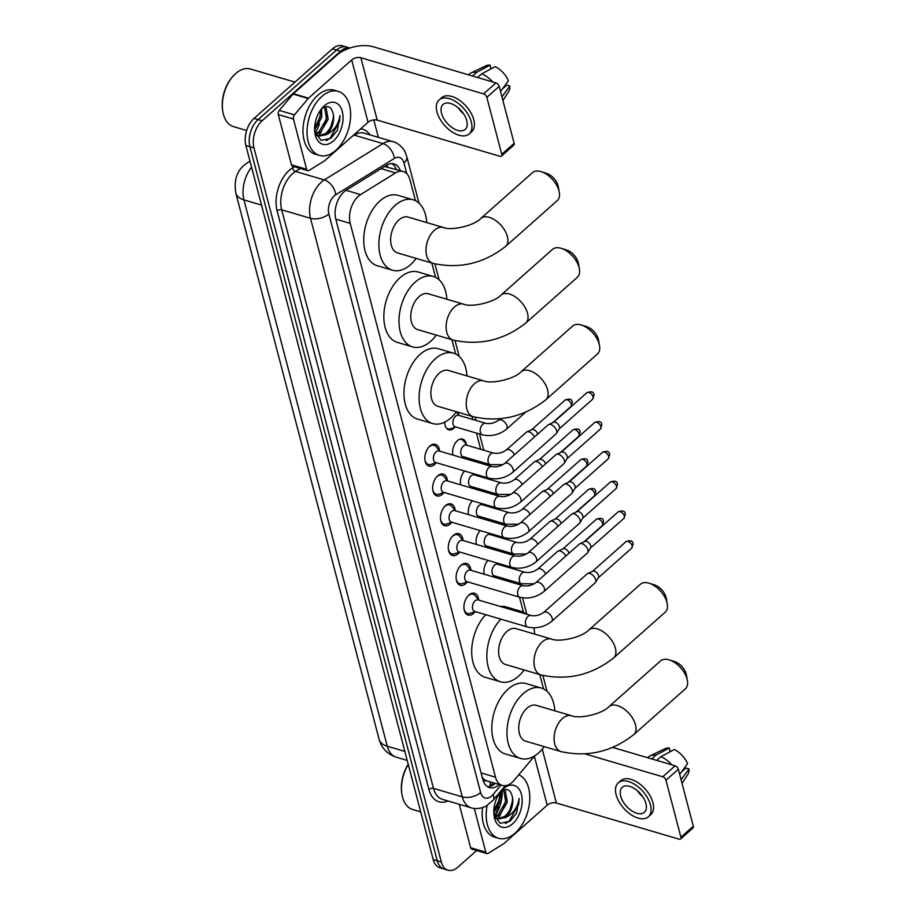 <?xml version="1.0" encoding="UTF-8"?>
<svg xmlns="http://www.w3.org/2000/svg" width="916" height="916" viewBox="0 0 916 916"><rect width="100%" height="100%" fill="white"/><g stroke="black" fill="none" stroke-linecap="round" stroke-linejoin="round"><path stroke-width="1.37" d="M493.942 576.279A10.671 6.561 -73.6 0 1 493.312 576.908M486.121 546.486A10.671 6.561 -73.6 0 1 485.503 547.127M478.312 516.704A10.671 6.561 -73.6 0 1 477.683 517.334M470.492 486.911A10.671 6.561 -73.6 0 1 469.874 487.541M452.962 455.08A10.671 6.561 -73.6 0 1 457.336 440.733A10.671 6.561 -73.6 0 1 462.614 439.096A10.671 6.561 -73.6 0 1 466.404 444.478M462.672 457.118A10.671 6.561 -73.6 0 1 462.053 457.76M457.84 412.189A10.671 6.561 -73.6 0 1 458.584 414.685M454.863 427.337A10.671 6.561 -73.6 0 1 454.038 428.161A10.671 6.561 -73.6 0 1 448.76 429.799A10.671 6.561 -73.6 0 1 444.798 422.093M475.255 611.682A11.358 6.973 -73.6 0 1 473.721 613.331A11.358 6.973 -73.6 0 1 468.11 615.071A11.358 6.973 -73.6 0 1 463.92 606.484A11.358 6.973 -73.6 0 1 468.923 595.034A11.358 6.973 -73.6 0 1 474.534 593.282A11.358 6.973 -73.6 0 1 478.69 600.003M467.435 581.9A11.358 6.973 -73.6 0 1 465.912 583.549A11.358 6.973 -73.6 0 1 460.301 585.29A11.358 6.973 -73.6 0 1 456.099 576.691A11.358 6.973 -73.6 0 1 461.103 565.241A11.358 6.973 -73.6 0 1 466.713 563.5A11.358 6.973 -73.6 0 1 470.881 570.21M459.626 552.108A11.358 6.973 -73.6 0 1 458.092 553.756A11.358 6.973 -73.6 0 1 452.481 555.497A11.358 6.973 -73.6 0 1 448.279 546.898A11.358 6.973 -73.6 0 1 453.294 535.448A11.358 6.973 -73.6 0 1 458.905 533.707A11.358 6.973 -73.6 0 1 463.061 540.429M451.806 522.315A11.358 6.973 -73.6 0 1 450.283 523.963A11.358 6.973 -73.6 0 1 444.672 525.704A11.358 6.973 -73.6 0 1 440.47 517.116A11.358 6.973 -73.6 0 1 445.474 505.666A11.358 6.973 -73.6 0 1 451.084 503.915A11.358 6.973 -73.6 0 1 455.252 510.636M443.985 492.533A11.358 6.973 -73.6 0 1 442.462 494.182A11.358 6.973 -73.6 0 1 436.852 495.922A11.358 6.973 -73.6 0 1 432.65 487.323A11.358 6.973 -73.6 0 1 437.665 475.873A11.358 6.973 -73.6 0 1 443.275 474.133A11.358 6.973 -73.6 0 1 447.432 480.843M436.176 462.74A11.358 6.973 -73.6 0 1 434.653 464.389A11.358 6.973 -73.6 0 1 429.043 466.13A11.358 6.973 -73.6 0 1 424.841 457.531A11.358 6.973 -73.6 0 1 429.844 446.081A11.358 6.973 -73.6 0 1 435.455 444.34A11.358 6.973 -73.6 0 1 439.623 451.061M415.463 200.684L409.967 179.719A20.015 12.297 106.4 0 0 403.246 171.498A20.015 12.297 106.4 0 0 395.575 172.906L360.572 194.604A20.015 12.297 106.4 0 0 358.362 196.264A20.015 12.297 106.4 0 0 350.21 223.378L495.499 777.203A20.015 12.297 106.4 0 0 502.22 785.424A20.015 12.297 106.4 0 0 514.197 780.203L534.704 755.826M486.591 780.798A20.015 12.297 -73.6 0 1 482.698 777.787L482.766 778.073A6.675 4.099 106.4 0 0 486.591 780.798L502.22 785.424M403.246 171.498L384.525 166.494M482.148 777.008L482.698 777.787M543.554 688.935L539.787 674.588M523.437 612.254L519.475 597.14M515.914 583.572L515.513 582.026M511.952 568.458L511.655 567.359M508.105 553.779L507.693 552.234M504.132 538.665L503.846 537.566M500.285 523.998L499.884 522.441M496.323 508.872L496.025 507.773M492.465 494.205L492.064 492.659M488.503 479.091L488.217 477.992M484.656 464.412L484.243 462.866M480.694 449.298L476.435 433.073M472.874 419.505L472.049 416.379M455.699 354.045L451.931 339.699M435.581 277.365L431.825 263.029M460.771 484.862A10.671 6.561 -73.6 0 1 464.618 471.03M468.591 514.655A10.671 6.561 -73.6 0 1 472.438 500.823M476.4 544.447A10.671 6.561 -73.6 0 1 480.247 530.616M484.22 574.229A10.671 6.561 -73.6 0 1 488.068 560.397M476.618 850.54L457.92 867.131A20.015 12.297 -73.6 0 1 448.027 870.2L443.985 869.009A20.015 12.297 -73.6 0 1 437.264 860.788L249.931 146.709A20.015 12.297 -73.6 0 1 258.083 119.595L336.47 50.059A20.015 12.297 -73.6 0 1 346.363 46.991A20.015 12.297 -73.6 0 0 336.47 50.059L258.083 119.595A20.015 12.297 -73.6 0 0 249.931 146.709L437.264 860.788A20.015 12.297 -73.6 0 0 443.985 869.009L439.943 867.818A20.015 12.297 -73.6 0 1 433.222 859.597L245.889 145.518A20.015 12.297 -73.6 0 1 254.041 118.404L332.428 48.869A20.015 12.297 -73.6 0 1 342.321 45.8L349.912 48.033A20.015 12.297 -73.6 0 0 340.512 51.25L332.428 48.869M400.315 170.639A20.015 12.297 106.4 0 0 394.063 163.93A20.015 12.297 106.4 0 0 386.38 165.338L346.134 190.288A20.015 12.297 106.4 0 0 343.924 191.948A20.015 12.297 106.4 0 0 335.771 219.061L482.766 779.356A20.015 12.297 106.4 0 0 489.488 787.577A20.015 12.297 106.4 0 0 499.312 784.565M502.14 790.623A26.69 16.396 -73.6 0 1 494.4 816.545M506.136 796.508A26.69 16.396 -73.6 0 1 503.892 807.225A26.69 16.396 -73.6 0 0 506.136 796.508M500.64 814.37A26.69 16.396 -73.6 0 1 497.583 818.835A26.69 16.396 -73.6 0 0 500.64 814.37M326.978 113.618A26.69 16.396 -73.6 0 1 324.745 124.324A26.69 16.396 -73.6 0 0 326.978 113.618M321.482 131.48A26.69 16.396 -73.6 0 1 318.425 135.934A26.69 16.396 -73.6 0 0 321.482 131.48M448.027 870.2A20.015 12.297 -73.6 0 1 441.306 861.979L253.972 147.9A20.015 12.297 -73.6 0 1 262.113 120.786L340.512 51.25M373.785 119.893L378.365 137.354M495.27 783.375A20.015 12.297 -73.6 0 1 487.552 786.695M391.956 163.621A20.015 12.297 -73.6 0 1 396.273 169.449M306.631 169.311A3.332 2.05 106.4 0 0 307.753 170.674L292.593 166.208A3.332 2.05 -73.6 0 1 291.483 164.846L306.631 169.311L293.441 119.034L278.292 114.569A3.332 2.05 -73.6 0 1 279.3 110.401L293.04 94.073A3.332 2.05 -73.6 0 1 293.383 93.718L336.527 55.452A26.69 14.759 165.3 0 1 373.236 46.762L495.957 82.921A3.332 1.878 48.4 0 1 499.197 86.356L486.82 97.336A3.332 1.878 -131.6 0 0 483.579 93.901L360.858 57.742A6.675 3.687 -14.7 0 0 351.675 59.918L308.532 98.184A3.332 2.05 106.4 0 0 308.188 98.539L294.448 114.866A3.332 2.05 106.4 0 0 293.441 119.034M291.483 164.846L278.292 114.569M307.753 170.674A3.332 2.05 106.4 0 0 309.024 170.445L324.527 160.838A3.332 2.05 106.4 0 0 324.905 160.552L368.049 122.286A6.675 3.687 -14.7 0 1 377.22 120.111L499.953 156.281A3.332 1.878 -131.6 0 0 501.453 156.086A3.332 1.878 -131.6 0 0 501.762 154.335L514.151 143.354L499.197 86.356M514.151 143.354A3.332 1.878 48.4 0 1 513.83 145.106L501.453 156.086M501.762 154.335L486.82 97.336M466.759 120.649A16.683 9.389 -131.6 0 0 456.054 106.164A16.683 9.389 -131.6 0 0 443.069 104.447A16.683 9.389 -131.6 0 0 441.512 113.206A16.683 9.389 -131.6 0 0 452.229 127.69A16.683 9.389 -131.6 0 0 465.214 129.408A16.683 9.389 -131.6 0 0 466.759 120.649M489.785 69.49L490.965 68.437L490.106 65.139L476.721 72.295L472.519 76.017M469.198 133.896L471.671 131.709A22.682 12.767 -131.6 0 0 473.79 119.79A22.682 12.767 -131.6 0 0 459.214 100.084A22.682 12.767 -131.6 0 0 441.558 97.76L439.085 99.959A22.682 12.767 -131.6 0 0 436.966 111.867A22.682 12.767 -131.6 0 0 451.531 131.572A22.682 12.767 -131.6 0 0 469.198 133.896A22.682 12.767 -131.6 0 0 471.305 121.988A22.682 12.767 -131.6 0 0 456.74 102.283A22.682 12.767 -131.6 0 0 439.085 99.959M476.721 72.295A22.018 12.389 -131.6 0 0 470.893 73.005A22.018 12.389 -131.6 0 0 469.232 74.104L468.442 74.814M490.106 65.139A17.347 9.767 -131.6 0 0 486.018 65.757L470.893 73.005M502.918 100.554L508.746 91.382A17.347 9.767 -131.6 0 0 509.811 86.081L506.708 85.165L502.277 89.092M501.945 96.856L509.811 86.081M492.785 81.993A22.018 12.389 -131.6 0 0 481.77 73.784L495.155 66.628A17.347 9.767 -131.6 0 1 508.403 80.711L500.537 91.486M477.568 77.505L481.77 73.784M458.229 107.825A16.683 9.389 -131.6 0 0 463.668 113.962M246.644 130.484L233.477 126.603A30.022 18.446 -73.6 0 1 222.863 111.821L222.703 110.905A28.694 17.622 -73.6 0 1 232.882 76.349L233.511 75.662A30.022 18.446 -73.6 0 1 235.618 73.612A30.022 18.446 -73.6 0 1 250.446 68.998L294.952 82.119M222.863 111.821A30.022 18.446 -73.6 0 1 233.511 75.662M335.886 150.281A33.365 20.495 -73.6 0 1 319.398 155.399A33.365 20.495 -73.6 0 1 307.066 130.152A33.365 20.495 -73.6 0 1 321.779 96.512A33.365 20.495 -73.6 0 1 338.256 91.394A33.365 20.495 -73.6 0 1 350.599 116.641A33.365 20.495 -73.6 0 1 335.886 150.281M319.398 155.399L315.356 154.209A33.365 20.495 -73.6 0 1 303.024 128.961A33.365 20.495 -73.6 0 1 317.738 95.321A33.365 20.495 -73.6 0 1 334.214 90.203L338.256 91.394M315.264 133.725L319.031 131.721L326.577 118.794L324.482 106.989M315.825 134.446L320.634 132.19L328.18 119.275L326.062 107.435L325.169 106.76M314.635 127.965L320.165 116.904L320.417 110.252M314.635 129.969L321.768 117.385L321.562 108.764M315.848 135.144L317.188 135.694M318.001 135.877L325.443 133.61C331.157 128.389 333.779 122.023 333.31 114.523C331.581 106.393 327.596 104.538 321.356 108.935M333.31 114.523A15.08 9.263 -73.6 0 1 326.966 134.068A15.08 9.263 -73.6 0 1 326.21 134.686L318.791 136.163L315.356 133.976M324.23 105.867A21.755 13.362 -73.6 0 1 342.286 111.466A21.755 13.362 -73.6 0 1 333.424 140.927A21.755 13.362 -73.6 0 1 314.99 133.553A21.755 13.362 -73.6 0 1 322.707 107.367A21.755 13.362 -73.6 0 1 324.23 105.867M314.783 132.099L321.138 140.423L330.928 138.27L337.363 130.358L339.996 115.508C338.565 124.164 334.306 130.438 327.195 134.309L326.21 134.686M319.501 123.763A32.026 19.671 -73.6 0 1 315.047 133.049M317.783 123.523L320.531 114.282M324.195 125.412L326.943 116.172M330.607 127.301L333.355 118.061M326.256 140.64L330.023 138.373L339.538 121.427L339.996 115.508M541.116 171.658L546.566 173.353A12.011 6.756 48.4 0 1 558.05 185.673A12.011 6.756 48.4 0 1 558.245 186.52L559.275 192.131A18.686 10.511 -131.6 0 0 558.978 190.814A18.686 10.511 -131.6 0 0 541.116 171.658A18.686 10.511 -131.6 0 0 532.436 172.677L480.866 218.42A18.686 10.511 48.4 0 1 495.407 220.332A18.686 10.511 48.4 0 1 507.407 236.568A18.686 10.511 48.4 0 1 505.655 246.37L557.237 200.627A18.686 10.511 -131.6 0 0 559.275 192.131M480.866 218.42C474.087 225.783 451.256 230.912 443.481 227.511L408.124 217.092A18.686 11.473 106.4 0 0 398.895 219.954A18.686 11.473 106.4 0 0 390.663 238.79A18.686 11.473 106.4 0 0 397.567 252.931L432.925 263.35C459.5 269.224 483.74 263.556 505.655 246.37M416.185 258.415A36.697 22.545 -73.6 0 1 410.608 264.587A36.697 22.545 -73.6 0 1 392.472 270.209A36.697 22.545 -73.6 0 1 378.903 242.442A36.697 22.545 -73.6 0 1 395.094 205.436A36.697 22.545 -73.6 0 1 413.219 199.814A36.697 22.545 -73.6 0 1 426.741 222.577M392.472 270.209L377.323 265.755A36.697 22.545 -73.6 0 1 363.755 237.977A36.697 22.545 -73.6 0 1 379.934 200.97A36.697 22.545 -73.6 0 1 398.071 195.348L413.219 199.814M561.233 248.339L566.683 250.034A12.011 6.756 48.4 0 1 578.168 262.342A12.011 6.756 48.4 0 1 578.362 263.19L579.393 268.812A18.686 10.511 -131.6 0 0 579.095 267.495A18.686 10.511 -131.6 0 0 561.233 248.339A18.686 10.511 -131.6 0 0 552.554 249.347L500.983 295.101A18.686 10.511 48.4 0 1 515.525 297.013A18.686 10.511 48.4 0 1 527.513 313.238A18.686 10.511 48.4 0 1 525.773 323.05L577.355 277.308A18.686 10.511 -131.6 0 0 579.393 268.812M500.983 295.101C494.205 302.463 471.374 307.581 463.599 304.181L428.241 293.773A18.686 11.473 106.4 0 0 419.013 296.635A18.686 11.473 106.4 0 0 410.78 315.47A18.686 11.473 106.4 0 0 417.685 329.611L453.042 340.031C479.618 345.893 503.857 340.237 525.773 323.05M436.291 335.096A36.697 22.545 -73.6 0 1 430.726 341.267A36.697 22.545 -73.6 0 1 412.589 346.889A36.697 22.545 -73.6 0 1 399.021 319.123A36.697 22.545 -73.6 0 1 415.2 282.117A36.697 22.545 -73.6 0 1 433.337 276.483A36.697 22.545 -73.6 0 1 446.859 299.246M412.589 346.889L397.441 342.424A36.697 22.545 -73.6 0 1 383.873 314.657A36.697 22.545 -73.6 0 1 400.052 277.651A36.697 22.545 -73.6 0 1 418.188 272.018L433.337 276.483M581.351 325.02L586.801 326.714A12.011 6.756 48.4 0 1 598.285 339.023A12.011 6.756 48.4 0 1 598.48 339.87L599.511 345.492A18.686 10.511 -131.6 0 0 599.213 344.176A18.686 10.511 -131.6 0 0 581.351 325.02A18.686 10.511 -131.6 0 0 572.672 326.027L521.101 371.77A18.686 10.511 48.4 0 1 535.642 373.694A18.686 10.511 48.4 0 1 547.631 389.918A18.686 10.511 48.4 0 1 545.89 399.731L597.472 353.977A18.686 10.511 -131.6 0 0 599.511 345.492M521.101 371.77C514.323 379.144 491.491 384.262 483.717 380.861L448.359 370.442A18.686 11.473 106.4 0 0 439.13 373.304A18.686 11.473 106.4 0 0 430.886 392.151A18.686 11.473 106.4 0 0 437.802 406.292L473.148 416.7C499.735 422.574 523.975 416.917 545.89 399.731M456.408 411.776A36.697 22.545 -73.6 0 1 450.844 417.936A36.697 22.545 -73.6 0 1 432.707 423.57A36.697 22.545 -73.6 0 1 419.139 395.804A36.697 22.545 -73.6 0 1 435.318 358.797A36.697 22.545 -73.6 0 1 453.454 353.164A36.697 22.545 -73.6 0 1 466.977 375.926M432.707 423.57L417.559 419.104A36.697 22.545 -73.6 0 1 403.99 391.338A36.697 22.545 -73.6 0 1 420.169 354.332A36.697 22.545 -73.6 0 1 438.306 348.698L453.454 353.164M649.089 583.229L654.539 584.923A12.011 6.756 48.4 0 1 666.024 597.232A12.011 6.756 48.4 0 1 666.218 598.079L667.249 603.701A18.686 10.511 -131.6 0 0 666.951 602.385A18.686 10.511 -131.6 0 0 649.089 583.229A18.686 10.511 -131.6 0 0 640.41 584.236L588.839 629.979A18.686 10.511 48.4 0 1 603.381 631.903A18.686 10.511 48.4 0 1 615.369 648.127A18.686 10.511 48.4 0 1 613.628 657.94L665.211 612.186A18.686 10.511 -131.6 0 0 667.249 603.701M588.839 629.979C582.061 637.353 559.229 642.471 551.455 639.07L516.097 628.651A18.686 11.473 106.4 0 0 506.869 631.513A18.686 11.473 106.4 0 0 498.636 650.36A18.686 11.473 106.4 0 0 505.54 664.501L540.898 674.909C567.473 680.783 591.713 675.126 613.628 657.94M524.147 669.985A36.697 22.545 -73.6 0 1 518.582 676.145A36.697 22.545 -73.6 0 1 500.445 681.779A36.697 22.545 -73.6 0 1 486.843 655.73A36.697 22.545 -73.6 0 1 500.846 619.136M500.445 681.779L485.297 677.313A36.697 22.545 -73.6 0 1 471.683 651.265A36.697 22.545 -73.6 0 1 485.698 614.682M515.387 610.903A36.697 22.545 -73.6 0 1 521.193 611.373A36.697 22.545 -73.6 0 1 526.322 614.121M533.856 627.849A36.697 22.545 -73.6 0 1 534.715 634.135M500.239 606.438A36.697 22.545 -73.6 0 1 506.044 606.907L521.193 611.373M669.207 659.898L674.657 661.592A12.011 6.756 48.4 0 1 686.141 673.913A12.011 6.756 48.4 0 1 686.336 674.76L687.366 680.37A18.686 10.511 -131.6 0 0 687.069 679.054A18.686 10.511 -131.6 0 0 669.207 659.898A18.686 10.511 -131.6 0 0 660.528 660.917L608.957 706.66A18.686 10.511 48.4 0 1 623.487 708.583A18.686 10.511 48.4 0 1 635.486 724.808A18.686 10.511 48.4 0 1 633.746 734.621L685.328 688.866A18.686 10.511 -131.6 0 0 687.366 680.37M608.957 706.66C602.178 714.022 579.347 719.152 571.573 715.751L536.215 705.331A18.686 11.473 106.4 0 0 526.986 708.194A18.686 11.473 106.4 0 0 518.742 727.041A18.686 11.473 106.4 0 0 525.658 741.17L561.004 751.589C587.591 757.463 611.831 751.807 633.746 734.621M544.264 746.654A36.697 22.545 -73.6 0 1 538.7 752.826A36.697 22.545 -73.6 0 1 520.563 758.459A36.697 22.545 -73.6 0 1 506.995 730.682A36.697 22.545 -73.6 0 1 523.173 693.675A36.697 22.545 -73.6 0 1 541.31 688.053A36.697 22.545 -73.6 0 1 554.833 710.816M520.563 758.459L505.414 753.994A36.697 22.545 -73.6 0 1 491.846 726.216A36.697 22.545 -73.6 0 1 508.025 689.21A36.697 22.545 -73.6 0 1 526.162 683.588L541.31 688.053M439.714 451.176L436.142 446.768A10.007 6.149 106.4 0 0 434.07 445.336A10.007 6.149 106.4 0 0 429.123 446.871A10.007 6.149 106.4 0 0 428.654 447.317M424.932 459.935A10.007 6.149 106.4 0 0 428.413 464.538A10.007 6.149 106.4 0 0 430.932 464.458L436.314 462.695M436.027 451.886A6 3.687 106.4 0 0 433.382 457.943A6 3.687 106.4 0 0 435.604 462.488L488.526 478.083A6 3.687 106.4 0 1 486.602 475.908A6 3.687 106.4 0 1 488.961 467.481A6 3.687 106.4 0 1 491.926 466.553L438.993 450.958A6 3.687 106.4 0 0 436.027 451.886M512.571 472.473A6 3.378 48.4 0 0 513.2 469.61A6 3.378 48.4 0 0 513.132 469.313A6 3.378 48.4 0 0 509.273 464.103A6 3.378 48.4 0 0 504.601 463.485L548.089 424.91A6 3.378 48.4 0 1 548.57 424.589A6 3.378 48.4 0 1 550.802 424.566A6 3.378 48.4 0 1 556.619 430.738A6 3.378 48.4 0 1 556.424 433.451A6 3.378 48.4 0 1 556.058 433.898L512.571 472.473C505.334 478.129 497.319 480.007 488.526 478.083M553.321 422.494A4.34 2.439 48.4 0 1 553.676 422.265A4.34 2.439 48.4 0 1 555.279 422.242A4.34 2.439 48.4 0 1 559.481 426.707A4.34 2.439 48.4 0 1 559.344 428.665L556.424 433.451M447.523 480.969L443.951 476.56A10.007 6.149 106.4 0 0 441.878 475.129A10.007 6.149 106.4 0 0 436.932 476.663A10.007 6.149 106.4 0 0 436.463 477.11M432.753 489.728A10.007 6.149 106.4 0 0 436.222 494.331A10.007 6.149 106.4 0 0 438.741 494.251L444.134 492.487M443.848 481.679A6 3.687 106.4 0 0 441.191 487.724A6 3.687 106.4 0 0 443.413 492.27L496.346 507.865A6 3.687 106.4 0 1 494.411 505.701A6 3.687 106.4 0 1 496.77 497.274A6 3.687 106.4 0 1 499.735 496.346L446.813 480.751A6 3.687 106.4 0 0 443.848 481.679M520.38 502.254A6 3.378 48.4 0 0 521.009 499.403A6 3.378 48.4 0 0 520.941 499.106A6 3.378 48.4 0 0 517.082 493.884A6 3.378 48.4 0 0 512.41 493.277L555.898 454.702A6 3.378 48.4 0 1 556.39 454.382A6 3.378 48.4 0 1 558.611 454.347A6 3.378 48.4 0 1 564.428 460.53A6 3.378 48.4 0 1 564.245 463.233A6 3.378 48.4 0 1 563.867 463.679L520.38 502.254C513.143 507.922 505.14 509.8 496.346 507.865M561.13 452.286A4.34 2.439 48.4 0 1 561.485 452.057A4.34 2.439 48.4 0 1 563.1 452.035A4.34 2.439 48.4 0 1 567.29 456.5A4.34 2.439 48.4 0 1 567.164 458.447L564.245 463.233M455.344 510.75L451.771 506.353A10.007 6.149 106.4 0 0 449.699 504.911A10.007 6.149 106.4 0 0 444.752 506.445A10.007 6.149 106.4 0 0 444.283 506.903M440.562 519.509A10.007 6.149 106.4 0 0 444.042 524.112A10.007 6.149 106.4 0 0 446.561 524.032L451.954 522.269M451.657 511.46A6 3.687 106.4 0 0 449.012 517.517A6 3.687 106.4 0 0 451.233 522.063L504.166 537.658A6 3.687 106.4 0 1 502.231 535.494A6 3.687 106.4 0 1 504.59 527.055A6 3.687 106.4 0 1 507.556 526.139L454.622 510.544A6 3.687 106.4 0 0 451.657 511.46M528.2 532.047A6 3.378 48.4 0 0 528.83 529.196A6 3.378 48.4 0 0 528.761 528.898A6 3.378 48.4 0 0 524.902 523.677A6 3.378 48.4 0 0 520.231 523.059L563.718 484.484A6 3.378 48.4 0 1 564.199 484.175A6 3.378 48.4 0 1 566.432 484.14A6 3.378 48.4 0 1 572.248 490.323A6 3.378 48.4 0 1 572.053 493.026A6 3.378 48.4 0 1 571.687 493.472L528.2 532.047C520.964 537.715 512.949 539.581 504.166 537.658M568.951 482.079A4.34 2.439 48.4 0 1 569.305 481.85A4.34 2.439 48.4 0 1 570.908 481.827A4.34 2.439 48.4 0 1 575.111 486.281A4.34 2.439 48.4 0 1 574.973 488.239L572.053 493.026M463.164 540.543L459.58 536.135A10.007 6.149 106.4 0 0 457.508 534.704A10.007 6.149 106.4 0 0 452.573 536.238A10.007 6.149 106.4 0 0 452.092 536.684M448.382 549.302A10.007 6.149 106.4 0 0 451.851 553.905A10.007 6.149 106.4 0 0 454.37 553.825L459.763 552.062M459.477 541.253A6 3.687 106.4 0 0 456.832 547.31A6 3.687 106.4 0 0 459.042 551.856L511.975 567.451A6 3.687 106.4 0 1 510.052 565.275A6 3.687 106.4 0 1 512.399 556.848A6 3.687 106.4 0 1 515.376 555.92L462.443 540.326A6 3.687 106.4 0 0 459.477 541.253M536.009 561.84A6 3.378 48.4 0 0 536.639 558.989A6 3.378 48.4 0 0 536.57 558.68A6 3.378 48.4 0 0 532.711 553.47A6 3.378 48.4 0 0 528.04 552.852L571.527 514.277A6 3.378 48.4 0 1 572.019 513.956A6 3.378 48.4 0 1 574.252 513.933A6 3.378 48.4 0 1 580.057 520.105A6 3.378 48.4 0 1 579.874 522.818A6 3.378 48.4 0 1 579.496 523.265L536.009 561.84C528.772 567.496 520.769 569.374 511.975 567.451M576.759 511.861A4.34 2.439 48.4 0 1 577.114 511.632A4.34 2.439 48.4 0 1 578.729 511.609A4.34 2.439 48.4 0 1 582.92 516.074A4.34 2.439 48.4 0 1 582.794 518.032L579.874 522.818M470.973 570.336L467.4 565.928A10.007 6.149 106.4 0 0 465.328 564.496A10.007 6.149 106.4 0 0 460.382 566.031A10.007 6.149 106.4 0 0 459.912 566.477M456.191 579.095A10.007 6.149 106.4 0 0 459.672 583.698A10.007 6.149 106.4 0 0 462.191 583.618L467.584 581.855M467.286 571.046A6 3.687 106.4 0 0 464.641 577.091A6 3.687 106.4 0 0 466.862 581.637L519.796 597.232A6 3.687 106.4 0 1 517.861 595.068A6 3.687 106.4 0 1 520.219 586.641A6 3.687 106.4 0 1 523.185 585.713L470.252 570.118A6 3.687 106.4 0 0 467.286 571.046M543.829 591.622A6 3.378 48.4 0 0 544.459 588.77A6 3.378 48.4 0 0 544.39 588.473A6 3.378 48.4 0 0 540.532 583.252A6 3.378 48.4 0 0 535.86 582.645L579.347 544.07A6 3.378 48.4 0 1 579.839 543.749A6 3.378 48.4 0 1 582.061 543.715A6 3.378 48.4 0 1 587.877 549.898A6 3.378 48.4 0 1 587.683 552.6A6 3.378 48.4 0 1 587.316 553.046L543.829 591.622C536.593 597.289 528.578 599.167 519.796 597.232M584.58 541.654A4.34 2.439 48.4 0 1 584.935 541.425A4.34 2.439 48.4 0 1 586.538 541.402A4.34 2.439 48.4 0 1 590.74 545.867A4.34 2.439 48.4 0 1 590.602 547.814L587.683 552.6M478.793 600.117L475.209 595.721A10.007 6.149 106.4 0 0 473.137 594.278A10.007 6.149 106.4 0 0 468.202 595.812A10.007 6.149 106.4 0 0 467.721 596.27M464.011 608.877A10.007 6.149 106.4 0 0 467.481 613.48A10.007 6.149 106.4 0 0 470 613.399L475.393 611.636M475.106 600.827A6 3.687 106.4 0 0 472.461 606.884A6 3.687 106.4 0 0 474.671 611.43L527.605 627.025A6 3.687 106.4 0 1 525.681 624.861A6 3.687 106.4 0 1 528.028 616.422A6 3.687 106.4 0 1 531.005 615.506L478.072 599.911A6 3.687 106.4 0 0 475.106 600.827M551.638 621.414A6 3.378 48.4 0 0 552.268 618.563A6 3.378 48.4 0 0 552.199 618.266A6 3.378 48.4 0 0 548.341 613.044A6 3.378 48.4 0 0 543.669 612.426L587.156 573.851A6 3.378 48.4 0 1 587.648 573.542A6 3.378 48.4 0 1 589.881 573.508A6 3.378 48.4 0 1 595.686 579.691A6 3.378 48.4 0 1 595.503 582.393A6 3.378 48.4 0 1 595.125 582.839L551.638 621.414C544.402 627.082 536.398 628.948 527.605 627.025M592.389 571.447A4.34 2.439 48.4 0 1 592.744 571.218A4.34 2.439 48.4 0 1 594.358 571.195A4.34 2.439 48.4 0 1 598.56 575.649A4.34 2.439 48.4 0 1 598.423 577.607L595.503 582.393M446.218 427.806A10.007 6.149 106.4 0 0 447.935 428.86A10.007 6.149 106.4 0 0 450.454 428.78L455.847 427.016M485.801 423.318L458.527 415.28A6 3.687 106.4 0 0 455.561 416.196A6 3.687 106.4 0 0 452.905 422.253A6 3.687 106.4 0 0 455.126 426.799L482.4 434.837A6 3.687 106.4 0 1 480.476 432.673A6 3.687 106.4 0 1 482.835 424.234A6 3.687 106.4 0 1 485.801 423.318C490.197 424.108 494.422 423.089 498.464 420.238A6 3.378 48.4 0 1 503.147 420.856A6 3.378 48.4 0 1 506.995 426.077A6 3.378 48.4 0 1 507.075 426.375A6 3.378 48.4 0 1 506.434 429.226L525.612 412.223M493.61 453.111L466.336 445.073A6 3.687 106.4 0 0 463.37 445.989A6 3.687 106.4 0 0 460.725 452.046A6 3.687 106.4 0 0 462.946 456.592L490.22 464.63A6 3.687 106.4 0 1 488.285 462.454A6 3.687 106.4 0 1 490.644 454.027A6 3.687 106.4 0 1 493.61 453.111C498.018 453.901 502.243 452.87 506.285 450.031A6 3.378 48.4 0 1 514.426 454.771M506.285 450.031L526.334 432.238A6 3.378 48.4 0 1 526.826 431.928A6 3.378 48.4 0 1 529.047 431.894A6 3.378 48.4 0 1 534.475 436.978M531.566 429.833A4.34 2.439 48.4 0 1 531.921 429.604A4.34 2.439 48.4 0 1 533.536 429.581A4.34 2.439 48.4 0 1 537.726 434.047A4.34 2.439 48.4 0 1 537.738 434.081M467.057 445.279L463.485 440.882A10.007 6.149 106.4 0 0 461.412 439.44A10.007 6.149 106.4 0 0 459.397 439.382M501.43 482.892L474.156 474.854A6 3.687 106.4 0 0 471.19 475.782A6 3.687 106.4 0 0 468.545 481.839A6 3.687 106.4 0 0 470.755 486.385L498.029 494.411A6 3.687 106.4 0 1 496.106 492.247A6 3.687 106.4 0 1 498.464 483.82A6 3.687 106.4 0 1 501.43 482.892C505.827 483.682 510.052 482.663 514.094 479.824A6 3.378 48.4 0 1 522.235 484.553M514.094 479.824L534.154 462.03A6 3.378 48.4 0 1 534.635 461.721A6 3.378 48.4 0 1 536.868 461.687A6 3.378 48.4 0 1 542.295 466.771M539.387 459.614A4.34 2.439 48.4 0 1 539.742 459.397A4.34 2.439 48.4 0 1 541.345 459.374A4.34 2.439 48.4 0 1 545.547 463.828A4.34 2.439 48.4 0 1 545.558 463.874M509.239 512.685L481.965 504.647A6 3.687 106.4 0 0 478.999 505.563A6 3.687 106.4 0 0 476.354 511.62A6 3.687 106.4 0 0 478.576 516.166L505.85 524.204A6 3.687 106.4 0 1 503.915 522.04A6 3.687 106.4 0 1 506.273 513.601A6 3.687 106.4 0 1 509.239 512.685C513.647 513.475 517.872 512.456 521.914 509.605A6 3.378 48.4 0 1 530.055 514.345M521.914 509.605L541.963 491.823A6 3.378 48.4 0 1 542.455 491.503A6 3.378 48.4 0 1 544.677 491.48A6 3.378 48.4 0 1 550.104 496.552M547.196 489.407A4.34 2.439 48.4 0 1 547.55 489.178A4.34 2.439 48.4 0 1 549.165 489.155A4.34 2.439 48.4 0 1 553.356 493.621A4.34 2.439 48.4 0 1 553.367 493.667M517.059 542.478L489.785 534.44A6 3.687 106.4 0 0 486.82 535.356A6 3.687 106.4 0 0 484.175 541.413A6 3.687 106.4 0 0 486.396 545.959L513.658 553.997A6 3.687 106.4 0 1 511.735 551.821A6 3.687 106.4 0 1 514.094 543.394A6 3.687 106.4 0 1 517.059 542.478C521.456 543.268 525.681 542.238 529.734 539.398A6 3.378 48.4 0 1 537.864 544.138M529.734 539.398L549.783 521.605A6 3.378 48.4 0 1 550.276 521.296A6 3.378 48.4 0 1 552.497 521.261A6 3.378 48.4 0 1 557.924 526.345M555.016 519.2A4.34 2.439 48.4 0 1 555.371 518.971A4.34 2.439 48.4 0 1 556.974 518.948A4.34 2.439 48.4 0 1 561.176 523.414A4.34 2.439 48.4 0 1 561.187 523.448M524.868 572.26L497.606 564.222A6 3.687 106.4 0 0 494.629 565.149A6 3.687 106.4 0 0 491.984 571.206A6 3.687 106.4 0 0 494.205 575.752L521.479 583.778A6 3.687 106.4 0 1 519.544 581.614A6 3.687 106.4 0 1 521.902 573.187A6 3.687 106.4 0 1 524.868 572.26C529.276 573.05 533.501 572.031 537.543 569.191A6 3.378 48.4 0 1 545.684 573.92M537.543 569.191L557.592 551.398A6 3.378 48.4 0 1 558.084 551.089A6 3.378 48.4 0 1 560.317 551.054A6 3.378 48.4 0 1 565.733 556.138M562.825 548.993A4.34 2.439 48.4 0 1 563.18 548.764A4.34 2.439 48.4 0 1 564.794 548.741A4.34 2.439 48.4 0 1 568.996 553.195A4.34 2.439 48.4 0 1 568.996 553.241M485.778 852.201A3.332 2.05 106.4 0 0 486.9 853.575L471.751 849.109A3.332 2.05 -73.6 0 1 470.629 847.735L485.778 852.201L474.305 808.45M470.629 847.735L459.237 804.294M612.701 747.422L675.115 765.81A3.332 1.878 48.4 0 1 678.344 769.245L665.966 780.226A3.332 1.878 -131.6 0 0 662.737 776.791L585.049 753.902M486.9 853.575A3.332 2.05 106.4 0 0 488.182 853.334L503.685 843.728A3.332 2.05 106.4 0 0 504.052 843.453L547.196 805.175A6.675 3.687 -14.7 0 1 556.378 803.011L679.1 839.17A3.332 1.878 -131.6 0 0 680.611 838.976A3.332 1.878 -131.6 0 0 680.92 837.224L693.298 826.243L678.344 769.245M693.298 826.243A3.332 1.878 48.4 0 1 692.988 827.995L680.611 838.976M680.92 837.224L665.966 780.226M645.917 803.538A16.683 9.389 -131.6 0 0 635.2 789.054A16.683 9.389 -131.6 0 0 622.227 787.336A16.683 9.389 -131.6 0 0 620.67 796.096A16.683 9.389 -131.6 0 0 631.376 810.591A16.683 9.389 -131.6 0 0 644.36 812.297A16.683 9.389 -131.6 0 0 645.917 803.538M668.943 752.38L670.123 751.338L669.253 748.029L655.879 755.185L651.677 758.906M648.345 816.797L650.818 814.599A22.682 12.767 -131.6 0 0 652.936 802.679A22.682 12.767 -131.6 0 0 638.372 782.985A22.682 12.767 -131.6 0 0 620.716 780.65L618.243 782.848A22.682 12.767 -131.6 0 0 616.125 794.756A22.682 12.767 -131.6 0 0 630.689 814.461A22.682 12.767 -131.6 0 0 648.345 816.797A22.682 12.767 -131.6 0 0 650.463 804.878A22.682 12.767 -131.6 0 0 635.899 785.172A22.682 12.767 -131.6 0 0 618.243 782.848M655.879 755.185A22.018 12.389 -131.6 0 0 650.051 755.895A22.018 12.389 -131.6 0 0 648.391 756.994L647.589 757.704M669.253 748.029A17.347 9.767 -131.6 0 0 665.176 748.647L650.051 755.895M682.065 783.443L687.905 774.272A17.347 9.767 -131.6 0 0 688.969 768.971L685.866 768.055L681.435 771.993M681.103 779.756L688.969 768.971M671.943 764.883A22.018 12.389 -131.6 0 0 660.928 756.673L674.302 749.517A17.347 9.767 -131.6 0 1 687.561 763.601L679.695 774.375M656.726 760.394L660.928 756.673M637.376 790.714A16.683 9.389 -131.6 0 0 642.826 796.851M420.707 811.874L412.624 809.492A30.022 18.446 -73.6 0 1 402.021 794.71L401.849 793.794A28.694 17.622 -73.6 0 1 408.215 764.253M402.021 794.71A30.022 18.446 -73.6 0 1 408.261 764.448M518.765 774.776A33.365 20.495 -73.6 0 1 529.688 800.653A33.365 20.495 -73.6 0 1 515.032 833.182A33.365 20.495 -73.6 0 1 498.556 838.289A33.365 20.495 -73.6 0 1 487.117 805.45M498.556 838.289L494.514 837.098A33.365 20.495 -73.6 0 1 482.537 807.591M494.422 816.614L498.178 814.61L505.735 801.695L503.628 789.878M494.984 817.335L499.781 815.091L507.338 802.164L505.22 790.325L504.327 789.649M493.793 810.855L499.312 799.805L499.564 793.142M493.781 812.858L500.915 800.275L500.72 791.653M494.995 818.034L496.346 818.583M497.159 818.767L504.59 816.511C510.315 811.278 512.937 804.912 512.456 797.412C510.727 789.294 506.743 787.428 500.514 791.836M512.456 797.412A15.08 9.263 -73.6 0 1 506.124 816.957A15.08 9.263 -73.6 0 1 505.369 817.576L497.949 819.053L494.514 816.866M503.388 788.768A21.755 13.362 -73.6 0 1 521.433 794.355A21.755 13.362 -73.6 0 1 512.582 823.816A21.755 13.362 -73.6 0 1 494.148 816.442A21.755 13.362 -73.6 0 1 501.865 790.256A21.755 13.362 -73.6 0 1 503.388 788.768M493.942 815L500.285 823.312L510.086 821.171L516.51 813.259L519.154 798.397C517.723 807.065 513.452 813.328 506.353 817.198L505.369 817.576M498.659 806.653A32.026 19.671 -73.6 0 1 494.205 815.938M496.93 806.412L499.678 797.172M503.342 808.301L506.09 799.061M509.765 810.191L512.513 800.95M505.414 823.53L509.17 821.263L518.696 804.317L519.154 798.397M346.076 190.333L360.572 194.604M489.831 786.409A20.015 9.171 -139.9 0 0 489.968 781.806M387.64 166.907A20.015 13.019 -121.8 0 0 386.999 164.983M335.794 219.13L350.21 223.378M381.067 168.636L395.575 172.906M481.083 772.944L495.499 777.203M250.068 161.434A23.358 15.183 -121.8 0 0 247.812 162.464L249.988 161.113M251.579 167.193A26.69 16.396 106.4 0 0 243.942 199.917L387.273 746.231A26.69 16.396 106.4 0 0 396.227 757.188C387.308 754.131 381.606 748.177 379.121 739.349A23.358 12.916 -14.7 0 0 387.273 746.231L404.838 751.406M261.518 205.092L243.942 199.917A23.358 12.916 165.3 0 1 235.801 193.036C233.878 180.658 236.694 171.349 244.251 165.12L247.812 162.464M433.222 859.597L441.306 861.979M245.889 145.518L253.972 147.9M254.041 118.404L262.113 120.786M406.773 173.674L403.967 162.968A13.351 8.198 106.4 0 0 394.372 158.422L335.748 194.764A13.351 8.198 106.4 0 0 334.271 195.875A13.351 8.198 106.4 0 0 328.844 213.943L480.625 792.523A13.351 8.198 106.4 0 0 491.697 795.958A13.351 8.198 106.4 0 0 493.094 794.527L501.041 785.069M480.625 792.523A13.351 7.385 -14.7 0 1 462.271 796.863L310.49 218.294A26.69 16.396 -73.6 0 1 321.344 182.147A26.69 16.396 -73.6 0 1 324.298 179.925L295.513 171.441A26.69 16.396 106.4 0 0 292.559 173.662A26.69 16.396 106.4 0 0 281.693 209.81L433.486 788.378A26.69 16.396 106.4 0 0 442.451 799.347L471.236 807.832A26.69 16.396 -73.6 0 1 462.271 796.863L433.486 788.378A3.332 1.843 165.3 0 0 428.894 789.466L277.113 210.898A3.332 1.843 165.3 0 1 281.693 209.81L310.49 218.294A13.351 7.385 -14.7 0 0 328.844 213.943M471.236 807.832C478.163 810.122 486.281 806.343 486.533 805.794L493.197 800.137A13.351 6.114 -139.9 0 0 493.094 794.527M277.113 210.898A30.022 18.446 -73.6 0 1 289.33 170.227A30.022 18.446 -73.6 0 1 292.651 167.731L294.299 166.712M360.629 128.87A30.022 18.446 -73.6 0 1 369.95 134.87M448.027 800.985A30.022 18.446 -73.6 0 1 428.894 789.466M335.748 194.764A13.351 8.679 -121.8 0 0 324.298 179.925L382.922 143.594L354.137 135.11L352.328 136.221M394.372 158.422A13.351 8.679 -121.8 0 0 382.922 143.594A26.69 16.396 -73.6 0 1 393.159 141.705L364.373 133.232A26.69 16.396 106.4 0 0 354.137 135.11A3.332 2.164 58.2 0 1 353.759 134.961M300.288 168.475L295.513 171.441A3.332 2.164 58.2 0 1 292.651 167.731M403.967 162.968A13.351 7.385 -14.7 0 0 406.773 156.602L405.055 151.976C405.158 151.392 400.326 143.537 393.159 141.705M377.22 120.111L360.858 57.742M368.049 122.286L351.675 59.918M293.383 93.718L308.532 98.184M483.579 93.901L495.957 82.921M308.188 98.539L293.04 94.073M279.3 110.401L294.448 114.866M443.481 227.511A18.686 11.473 106.4 0 0 434.253 230.374A18.686 11.473 106.4 0 0 426.65 255.679A18.686 11.473 106.4 0 0 432.925 263.35M463.599 304.181A18.686 11.473 106.4 0 0 454.37 307.055A18.686 11.473 106.4 0 0 446.768 332.348A18.686 11.473 106.4 0 0 453.042 340.031M483.717 380.861A18.686 11.473 106.4 0 0 474.488 383.724A18.686 11.473 106.4 0 0 466.885 409.028A18.686 11.473 106.4 0 0 473.148 416.7M551.455 639.07A18.686 11.473 106.4 0 0 542.226 641.933A18.686 11.473 106.4 0 0 534.623 667.237A18.686 11.473 106.4 0 0 540.898 674.909M571.573 715.751A18.686 11.473 106.4 0 0 562.344 718.613A18.686 11.473 106.4 0 0 554.741 743.918A18.686 11.473 106.4 0 0 561.004 751.589M592.663 399.193L593.98 394.853C593.786 391.785 591.427 391.075 586.904 392.701A4.34 2.439 48.4 0 1 590.282 393.147A4.34 2.439 48.4 0 1 593.064 396.914A4.34 2.439 48.4 0 1 592.663 399.193L559.229 428.848M593.98 394.853A4.34 2.393 165.3 0 1 593.064 396.914M600.472 428.986L601.789 424.635C601.594 421.578 599.236 420.856 594.724 422.494A4.34 2.439 48.4 0 1 598.091 422.94A4.34 2.439 48.4 0 1 600.885 426.707A4.34 2.439 48.4 0 1 600.472 428.986L567.05 458.641M601.789 424.635A4.34 2.393 165.3 0 1 600.885 426.707M608.293 458.767L609.609 454.428C609.415 451.359 607.056 450.649 602.533 452.286A4.34 2.439 48.4 0 1 605.911 452.733A4.34 2.439 48.4 0 1 608.693 456.5A4.34 2.439 48.4 0 1 608.293 458.767L574.859 488.423M609.609 454.428A4.34 2.393 165.3 0 1 608.693 456.5M616.102 488.56L617.418 484.22C617.224 481.152 614.865 480.442 610.354 482.068A4.34 2.439 48.4 0 1 613.731 482.514A4.34 2.439 48.4 0 1 616.514 486.281A4.34 2.439 48.4 0 1 616.102 488.56L582.679 518.216M617.418 484.22A4.34 2.393 165.3 0 1 616.514 486.281M623.922 518.353L625.239 514.002C625.044 510.945 622.685 510.223 618.163 511.861A4.34 2.439 48.4 0 1 621.54 512.307A4.34 2.439 48.4 0 1 624.323 516.074A4.34 2.439 48.4 0 1 623.922 518.353L590.488 548.008M625.239 514.002A4.34 2.393 165.3 0 1 624.323 516.074M631.731 548.134L633.059 543.795C632.853 540.726 630.494 540.016 625.983 541.654A4.34 2.439 48.4 0 1 629.361 542.1A4.34 2.439 48.4 0 1 632.143 545.867A4.34 2.439 48.4 0 1 631.731 548.134L598.308 577.79M633.059 543.795A4.34 2.393 165.3 0 1 632.143 545.867M570.908 406.532L572.225 402.181C572.031 399.124 569.672 398.403 565.161 400.04A4.34 2.439 48.4 0 1 568.527 400.487A4.34 2.439 48.4 0 1 571.321 404.254A4.34 2.439 48.4 0 1 570.908 406.532L552.634 422.734M572.225 402.181A4.34 2.393 165.3 0 1 571.321 404.254M578.729 436.314L580.046 431.974C579.851 428.906 577.492 428.196 572.969 429.833A4.34 2.439 48.4 0 1 576.347 430.28A4.34 2.439 48.4 0 1 579.13 434.035A4.34 2.439 48.4 0 1 578.729 436.314L560.455 452.527M580.046 431.974A4.34 2.393 165.3 0 1 579.13 434.035M586.538 466.107L587.854 461.767C587.66 458.698 585.301 457.989 580.79 459.614A4.34 2.439 48.4 0 1 584.168 460.061A4.34 2.439 48.4 0 1 586.95 463.828A4.34 2.439 48.4 0 1 586.538 466.107L568.264 482.32M587.854 461.767A4.34 2.393 165.3 0 1 586.95 463.828M594.358 495.9L595.675 491.549C595.48 488.491 593.121 487.77 588.599 489.407A4.34 2.439 48.4 0 1 591.976 489.854A4.34 2.439 48.4 0 1 594.759 493.621A4.34 2.439 48.4 0 1 594.358 495.9L576.084 512.101M595.675 491.549A4.34 2.393 165.3 0 1 594.759 493.621M602.167 525.681L603.495 521.341C603.289 518.273 600.93 517.563 596.419 519.2A4.34 2.439 48.4 0 1 599.797 519.647A4.34 2.439 48.4 0 1 602.579 523.414A4.34 2.439 48.4 0 1 602.167 525.681L583.893 541.894M603.495 521.341A4.34 2.393 165.3 0 1 602.579 523.414M556.378 803.011L542.261 749.185M547.196 805.175L534.36 756.238M662.737 776.791L675.115 765.81M490.163 786.317L493.163 782.745M379.121 739.349L235.801 193.036M396.227 757.188L407.208 760.429M547.058 691.34L542.89 675.458M526.837 614.281L522.521 597.827M519.029 584.488L518.616 582.942M515.055 569.374L514.712 568.034M511.208 554.695L510.807 553.149M507.246 539.581L506.892 538.253M503.399 524.914L502.987 523.357M499.426 509.788L499.083 508.46M495.579 495.121L495.178 493.575M491.617 480.007L491.262 478.667M487.77 465.328L487.358 463.782M483.797 450.214L479.549 433.989M475.988 420.421L475.152 417.249M459.202 356.45L455.034 340.58M439.085 279.781L434.917 263.9M418.967 203.1L406.773 156.602M493.197 800.137L505.369 785.676M428.413 464.538L426.261 463.908M553.676 422.265L548.57 424.589M434.07 445.336L431.917 444.707M504.601 463.485C500.548 466.324 496.335 467.355 491.926 466.553M586.904 392.701L553.47 422.356M436.222 494.331L434.07 493.69M561.485 452.057L556.39 454.382M441.878 475.129L439.726 474.488M512.41 493.277C508.369 496.117 504.144 497.136 499.735 496.346M594.724 422.494L561.29 452.149M444.042 524.112L441.89 523.483M569.305 481.85L564.199 484.175M449.699 504.911L447.546 504.281M520.231 523.059C516.177 525.899 511.964 526.929 507.556 526.139M602.533 452.286L569.111 481.93M451.851 553.905L449.699 553.275M577.114 511.632L572.019 513.956M457.508 534.704L455.355 534.074M528.04 552.852C523.998 555.691 519.773 556.722 515.376 555.92M610.354 482.068L576.92 511.723M459.672 583.698L457.519 583.057M584.935 541.425L579.839 543.749M465.328 564.496L463.175 563.855M535.86 582.645C531.818 585.484 527.593 586.503 523.185 585.713M618.163 511.861L584.74 541.516M467.481 613.48L465.328 612.85M592.744 571.218L587.648 573.542M473.137 594.278L470.984 593.648M543.669 612.426C539.627 615.266 535.402 616.296 531.005 615.506M625.983 541.654L592.549 571.298M447.935 428.86L446.756 428.505M459.237 415.486L456.317 411.891M506.434 429.226C499.209 434.894 491.194 436.76 482.4 434.837M498.464 420.238L500.136 418.761M463.668 456.798L461.366 457.553M531.921 429.604L526.826 431.928M461.412 439.44L460.233 439.096M502.976 464.641L490.22 464.63M565.161 400.04L531.727 429.696M471.477 486.591L469.175 487.346M539.742 459.397L534.635 461.721M474.877 475.072L473.79 473.732M510.785 494.434L498.029 494.411M572.969 429.833L539.547 459.477M479.297 516.384L476.996 517.128M547.55 489.178L542.455 491.503M482.686 504.853L481.61 503.525M518.605 524.227L505.85 524.204M580.79 459.614L547.356 489.27M487.106 546.165L484.804 546.921M555.371 518.971L550.276 521.296M490.507 534.646L489.419 533.318M526.414 554.008L513.658 553.997M588.599 489.407L555.176 519.063M494.926 575.958L492.625 576.714M563.18 548.764L558.084 551.089M498.315 564.439L497.239 563.1M534.234 583.801L521.479 583.778M596.419 519.2L562.985 548.844"/></g></svg>
